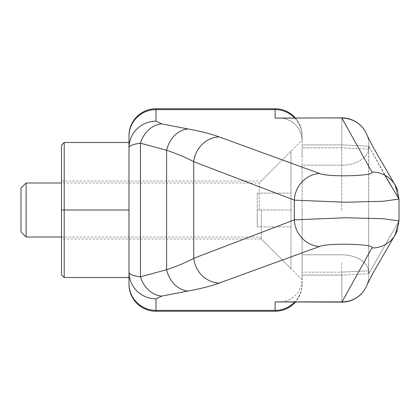 <?xml version="1.0" encoding="UTF-8"?>
<svg xmlns="http://www.w3.org/2000/svg" width="420" height="420" viewBox="0 0 420 420"><rect width="100%" height="100%" fill="white"/><g stroke="black" fill="none" stroke-linecap="round" stroke-linejoin="round"><path stroke-width="0.32" stroke-dasharray="2.1 1.58" d="M64.197 277.499L61.498 274.801L61.498 210L61.498 239.027L61.498 210L64.197 210L64.197 277.499L128.998 277.499L128.998 272.066C128.867 274.129 132.689 275.709 140.459 276.817L166.603 269.75C178.085 265.786 187.136 261.97 193.746 258.3L294.31 219.875L344.999 217.744L383.308 218.726L398.99 220.925L368.807 273.73L398.832 221.151A27.001 26.691 -149.5 0 1 397.84 228.674A27.001 26.691 30.5 0 0 398.832 221.151L398.832 210L398.99 220.936L395.089 234.959M398.995 199.075L383.24 201.275L344.999 202.246L294.31 200.125A27.001 25.158 109.8 0 1 319.657 173.539C328.424 177.366 376.178 175.985 371.915 172.032L341.891 117.883L341.891 144.884L368.807 146.27A27.001 26.733 -21.5 0 0 367.49 136.311A27.001 26.733 -21.5 0 1 368.807 146.27L341.891 144.884L341.891 117.883L278.628 117.883L283.542 118.356L288.162 119.752L292.331 122.026L295.402 124.588C299.786 129.097 302.017 134.689 302.106 141.362L302.106 136.385L302.106 141.362C302.017 134.689 299.786 129.097 295.402 124.588L291.338 121.38L285.899 118.939L281.111 118.004L275.105 118.115L275.105 108.748M261.298 210L261.298 239.027L261.298 210M368.655 270.806L368.655 210L368.655 270.806L341.738 272.155L368.655 270.806A27.001 17.33 180 0 0 341.738 254.825L302.106 254.825L302.106 210L302.106 279.83L302.106 254.825L302.106 272.155L302.106 254.825L341.738 254.825A27.001 17.33 180 0 1 368.655 270.806L368.807 273.73L341.891 275.116L368.807 273.73A27.001 26.733 -158.5 0 1 367.49 283.689A27.001 26.733 -158.5 0 0 368.807 273.73M341.891 302.117L341.891 275.116L302.106 275.116L302.106 272.155L302.106 275.116L341.891 275.116L341.891 302.117L278.628 302.117L283.542 301.644L288.162 300.248L292.331 297.974L295.402 295.412C299.786 290.903 302.017 285.311 302.106 278.639L302.106 284.251L302.106 278.639C302.017 285.311 299.786 290.903 295.402 295.412L291.338 298.62L285.899 301.061L281.111 301.996L275.105 301.885L341.891 301.885A27.001 26.733 -158.5 0 0 367.012 285.007A27.001 27.001 0 0 1 341.891 302.117L371.915 247.968C376.152 244.031 328.445 242.618 319.657 246.461L219.088 283.122C211.486 285.952 201.08 288.603 187.877 291.065L161.726 296.116L155.999 298.83L155.999 311.252M319.657 246.461A27.001 25.158 -109.8 0 1 294.31 219.875L294.31 200.125L193.746 161.7C187.136 158.03 178.085 154.214 166.603 150.25L140.459 143.183C132.689 144.291 128.867 145.871 128.998 147.934L128.998 272.066A27.001 26.77 180 0 0 155.999 298.83M302.106 284.251A27.001 27.001 0 0 1 295.349 302.117M302.106 157.064L302.106 147.845L302.106 157.064M295.349 117.883A27.001 27.001 0 0 1 302.106 135.749L302.106 136.385L302.106 135.749M128.998 277.499L128.998 147.934A27.001 26.77 180 0 1 155.999 121.17L161.726 123.884L187.877 128.935C201.08 131.397 211.486 134.048 219.088 136.878L319.657 173.539M61.498 210L61.498 145.199L64.197 142.501L64.197 210L128.998 210M128.998 142.501L64.197 142.501M367.012 134.993A27.001 26.733 -21.5 0 0 341.891 118.115L275.105 118.115M398.832 198.849L398.832 210L398.832 198.849A27.001 26.691 -30.5 0 0 397.819 191.263A27.001 26.691 149.5 0 1 398.832 198.849L368.807 146.27L384.841 175.187M395.126 185.01A27.001 26.691 -30.5 0 0 371.915 172.032M219.088 283.122A27.001 25.294 -110.7 0 1 193.746 258.3L193.746 161.7A27.001 25.294 110.7 0 1 219.088 136.878M187.877 291.065A27.001 21.94 -100.6 0 1 166.603 269.75L166.603 150.25A27.001 21.94 100.6 0 1 187.877 128.935M161.726 296.116A27.001 22.475 -101.4 0 1 140.459 276.817L140.459 143.183A27.001 22.475 101.4 0 1 161.726 123.884M155.999 108.748L155.999 109.615A27.001 26.77 180 0 0 128.998 136.385L128.998 135.749M368.655 149.195L341.738 147.845L368.655 149.195A27.001 17.33 0 0 1 341.738 165.175A27.001 17.33 0 0 0 368.655 149.195L368.655 210L368.807 146.27M128.998 284.251L128.998 283.616A27.001 26.77 180 0 0 155.999 310.385L275.105 310.385L275.105 301.885M302.106 210L302.106 165.175L302.106 210M395.126 234.99A27.001 26.691 30.5 0 1 371.915 247.968M302.106 144.884L302.106 147.845L302.106 144.884L341.891 144.884L302.106 144.884M302.106 165.175L302.106 140.17L302.106 165.175L341.738 165.175L302.106 165.175M26.114 182.999L26.114 237.001M21 188.113L21 231.887M259.271 210L259.271 182.999L259.271 210M290.997 210L290.997 151.274L290.997 268.727L290.997 210L257.25 210L257.25 193.127L257.25 210L290.997 210M257.25 193.127L290.997 193.127L257.25 193.127M257.25 226.874L257.25 210L257.25 226.874L290.997 226.874L257.25 226.874M341.738 210L341.738 147.845L302.106 147.845L341.738 147.845L341.738 210M341.738 262.936L341.738 272.155L302.106 272.155L341.738 272.155L341.738 262.936M275.105 311.252L275.105 310.385A27.001 26.77 0 0 0 302.106 283.616A27.001 26.77 180 0 1 294.619 302.117M294.619 117.883A27.001 26.77 180 0 1 302.106 136.385A27.001 26.77 -0 0 0 275.105 109.615L155.999 109.615L155.999 121.17M341.738 147.845L341.891 144.884L341.738 147.845M341.891 275.116L341.738 272.155L341.891 275.116M302.106 279.83L261.298 239.027L61.498 239.027M399 199.059L395.089 185.041L373.133 147.194L366.975 135.067M367.49 283.689L366.975 284.933M61.498 180.973L261.298 180.973L302.106 140.17M290.997 151.274L259.271 182.999L61.498 182.999M61.498 237.001L259.271 237.001L290.997 268.727"/><path stroke-width="0.63" d="M61.498 210L61.498 274.801L64.197 277.499L64.197 210L61.498 210L61.498 145.199L64.197 142.501L128.998 142.501L128.998 136.385A27.001 26.77 0 0 1 155.999 109.615L155.999 108.748A27.001 27.001 0 0 0 128.998 135.749L128.998 147.934C128.867 145.871 132.689 144.291 140.459 143.183L166.603 150.25C178.085 154.214 187.136 158.03 193.746 161.7L294.31 200.125L344.999 202.246L383.25 201.275L399 199.059M366.975 284.933L373.159 272.753L395.089 234.959L398.995 220.925L398.995 199.075L398.995 220.925L383.303 218.726L344.999 217.754L294.31 219.875L193.746 258.3C187.136 261.97 178.085 265.786 166.603 269.75L140.459 276.817C132.689 275.709 128.867 274.129 128.998 272.066A27.001 26.77 -0 0 0 155.999 298.83L161.726 296.116L187.877 291.065C201.08 288.603 211.486 285.952 219.088 283.122L319.657 246.461C328.43 242.634 376.163 244.015 371.915 247.968L341.891 302.117L275.105 301.885L275.105 311.252L155.999 311.252A27.001 27.001 0 0 1 128.998 284.251L128.998 277.499L64.197 277.499M161.726 296.116A27.001 22.475 78.6 0 1 140.459 276.817L140.459 143.183A27.001 22.475 -78.6 0 1 161.726 123.884L155.999 121.17A27.001 26.77 0 0 0 128.998 147.934L128.998 283.616A27.001 26.77 -0 0 0 155.999 310.385L155.999 298.83M275.105 301.885L341.891 301.885A27.001 26.733 -158.5 0 0 367.012 285.007A27.001 27.001 0 0 1 341.891 302.117M295.349 302.117A27.001 27.001 0 0 1 275.105 311.252M367.033 284.959A27.001 26.733 -158.5 0 0 367.49 283.689A27.001 26.733 -158.5 0 1 367.033 284.959M368.807 273.73L368.655 270.806M294.619 117.883A27.001 26.77 180 0 0 275.105 109.615L275.105 108.748A27.001 27.001 0 0 1 295.349 117.883M155.999 121.17L155.999 109.615L275.105 109.615L275.105 118.115L341.891 117.883A27.001 27.001 0 0 1 367.012 134.993A27.001 26.733 -21.5 0 0 341.891 118.115L371.915 172.032C376.21 175.975 328.456 177.371 319.657 173.539L219.088 136.878C211.486 134.048 201.08 131.397 187.877 128.935L161.726 123.884M275.105 118.115L341.891 117.883A27.001 27.001 0 0 1 367.012 134.993M367.49 136.311A27.001 26.733 -21.5 0 0 367.033 135.041A27.001 26.733 -21.5 0 1 367.49 136.311M128.998 142.501L128.998 210L64.197 210L64.197 142.501M128.998 210L128.998 277.499M397.819 191.263A27.001 26.691 -30.5 0 0 395.131 185.015A27.001 26.691 149.5 0 1 397.819 191.263M384.841 175.187L398.832 198.849M187.877 291.065A27.001 21.94 79.4 0 1 166.603 269.75L166.603 150.25A27.001 21.94 -79.4 0 1 187.877 128.935M219.088 283.122A27.001 25.294 69.3 0 1 193.746 258.3L193.746 161.7A27.001 25.294 -69.3 0 1 219.088 136.878M319.657 246.461A27.001 25.158 70.2 0 1 294.31 219.875L294.31 200.125A27.001 25.158 -70.2 0 1 319.657 173.539M395.126 185.01A27.001 26.691 149.5 0 0 371.915 172.032M368.655 149.195L368.807 146.27M397.84 228.674A27.001 26.691 -149.5 0 1 395.131 234.985A27.001 26.691 30.5 0 0 397.84 228.674M395.126 234.99A27.001 26.691 -149.5 0 1 371.915 247.968M26.114 210L26.114 182.999L21 188.113L21 231.887L26.114 237.001L26.114 210M155.999 311.252L155.999 310.385L275.105 310.385A27.001 26.77 180 0 0 294.619 302.117M399 199.08L395.089 185.041L373.154 147.242L366.975 135.067M275.105 108.748L155.999 108.748M395.084 234.964L373.159 272.753L367.49 283.689M61.498 182.999L26.114 182.999M61.498 237.001L26.114 237.001"/></g></svg>
